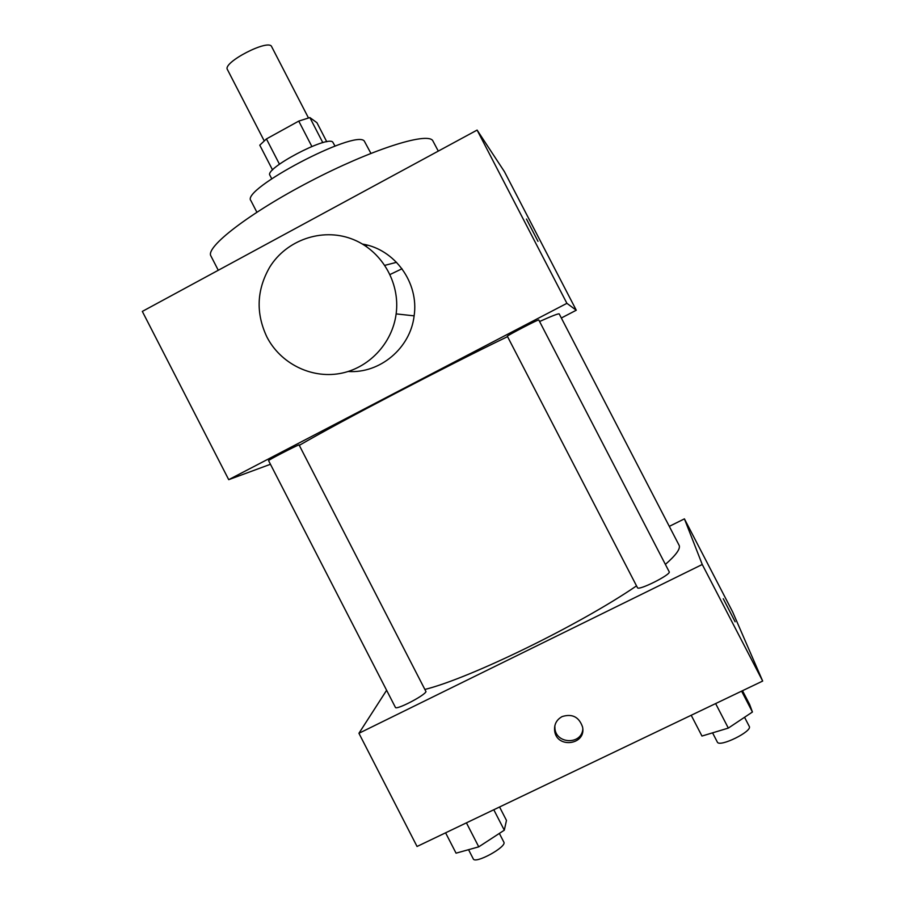 <?xml version="1.0" encoding="UTF-8"?>
<svg xmlns="http://www.w3.org/2000/svg" width="905" height="905" viewBox="0 0 905 905"><rect width="100%" height="100%" fill="white"/><g stroke="black" fill="none" stroke-linecap="round" stroke-linejoin="round"><path stroke-width="1.36" d="M308.447 117.91L271.67 46.698C268.966 38.44 222.257 62.547 227.415 69.538L264.158 140.773M279.453 164.19L266.432 138.929L259.78 145.173L272.563 169.97M266.432 138.929L298.752 121.1L309.861 117.571L316.92 122.684L326.784 141.78M322.825 142.673L309.861 117.571M271.715 178.749L269.916 175.253C264.09 168.749 326.75 135.569 332.723 142.028L335.02 146.067M311.863 146.486L298.752 121.1M256.862 212.2L250.911 200.661C240.244 189.733 355.405 129.064 364.274 141.022L370.903 153.341M218.275 270.267L210.91 255.968C205.13 247.303 249.18 213.116 309.849 181.554C370.45 149.902 426.436 131.983 432.647 140.467L438.292 151.101M270.448 464.276L228.716 479.673L142.323 311.411L477.105 130.082L504.447 171.69L576.27 310.223L561.372 317.983M367.464 245.176L365.733 246.103M537.989 241.341L526.461 219.055L537.989 241.341M228.716 479.673L566.903 303.333L477.105 130.082M566.903 303.333L576.27 310.223M538.769 319.94C539.256 318.865 506.167 336.049 507.354 336.253L637.459 587.684C638.161 591.157 671.601 574.392 669.191 571.768L538.769 319.94M299.046 444.875L425.995 691.646C424.445 695.753 395.87 710.459 395.406 707.382L268.57 460.622C267.405 460.509 295.878 445.803 299.046 444.875M539.584 321.513C551.767 316.026 558.306 313.481 559.2 313.888L679.259 545.591C680.379 549.075 675.752 555.342 665.379 564.403M299.623 445.158C338.708 422.409 445.973 366.367 507.558 336.637M396.56 262.303L384.897 265.335M362.52 244.079C394.897 249.26 419.139 282.892 414.128 315.856C410.429 348.165 379.942 373.697 348.233 371.48M390.055 274.498L402.024 268.762M266.918 337.022C280.403 363.301 310.754 378.652 339.613 373.573C368.471 368.584 392.272 343.606 396.141 313.888C400.44 282.077 380.96 249.509 351.264 238.728C321.626 227.766 286.489 240.108 269.803 267.009C256.624 289.849 255.663 313.187 266.918 337.022M636.52 585.886C579.528 624.903 470.385 678.094 425.248 689.35M386.616 690.277L358.934 733.288L702.257 564.494L684.418 518.859L669.338 526.348M358.934 733.288L417.047 846.48L762.677 681.058L702.257 564.494M762.677 681.058L732.643 611.893L684.418 518.859M723.265 598.725L735.143 621.803M562.141 716.579C572.243 713.468 579.042 716.93 582.549 726.975C586.542 744.951 556.598 748.967 554.641 730.765C554.064 724.396 556.564 719.667 562.141 716.579M582.786 729.554C581.146 744.849 556.417 744.068 554.935 728.729L554.833 725.72M445.588 832.815L456.052 853.166L478.756 846.842L504.3 830.19L506.472 820.405L499.56 806.989M478.756 846.842L466.426 822.849M504.3 830.19L493.791 809.749M499.356 833.415L503.836 842.114C507.275 846.718 475.08 864.388 473.258 858.868L468.552 849.693M691.205 715.267L701.963 736.048L728.321 728.095L752.428 712.02L749.612 704.418L742.507 690.719M728.321 728.095L715.629 703.581M752.428 712.02L741.614 691.149M744.543 717.269L749.261 726.376C752.847 731.274 719.204 747.779 717.326 742.055L712.563 732.846M396.141 313.888L414.128 315.856M554.935 728.729L554.641 730.765"/></g></svg>
